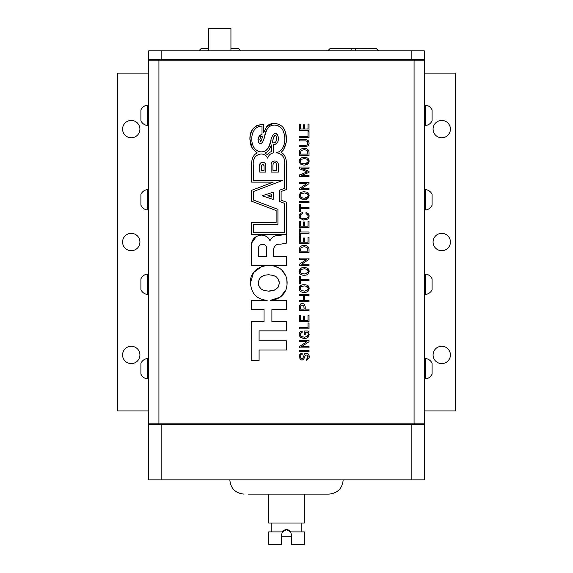 <?xml version="1.0" encoding="UTF-8"?>
<svg xmlns="http://www.w3.org/2000/svg" width="573" height="573" viewBox="0 0 573 573"><rect width="100%" height="100%" fill="white"/><g stroke="black" fill="none" stroke-linecap="round" stroke-linejoin="round"><path stroke-width="0.86" d="M378.646 50.875L376.468 48.712L378.646 50.875M329.948 48.655L327.713 50.875L329.948 48.655L351.213 48.655L350.955 50.875M355.403 50.875L355.145 48.655L376.468 48.712M355.145 48.655L351.213 48.655M230.933 50.875L230.933 28.65L208.708 28.65L208.708 50.875M238.826 48.898L240.818 50.875L238.826 48.898M198.824 50.875L200.944 48.769L198.824 50.875M200.944 48.769L208.708 48.655M230.933 48.655L238.826 48.769M148.694 424.285L148.694 423.841L424.307 423.841L424.307 479.852L148.694 479.852L148.694 424.285L424.307 424.285M411.858 479.852L411.858 423.841M420.747 424.285L420.747 423.841M161.142 479.852L161.142 423.841M152.253 424.285L152.253 423.841M147.748 274.044C144.575 274.367 142.297 275.964 140.915 278.836L140.915 289.673C142.297 292.552 144.575 294.142 147.748 294.465L147.748 274.044L148.694 274.933M425.252 294.465C428.425 294.142 430.703 292.552 432.085 289.673L432.085 278.836C430.703 275.964 428.425 274.367 425.252 274.044L425.252 294.465L424.307 293.577M147.748 105.124C144.575 105.446 142.297 107.036 140.915 109.916L140.915 120.753C142.297 123.625 144.575 125.222 147.748 125.544L147.748 105.124L148.694 106.012M147.748 189.584C144.575 189.907 142.297 191.504 140.915 194.376L140.915 205.213C142.297 208.085 144.575 209.682 147.748 210.005L147.748 189.584L148.694 190.472M425.252 378.925C428.425 378.603 430.703 377.013 432.085 374.133L432.085 363.296C430.703 360.424 428.425 358.827 425.252 358.505L425.252 378.925L424.307 378.037M147.748 358.505C144.575 358.827 142.297 360.424 140.915 363.296L140.915 374.133C142.297 377.013 144.575 378.603 147.748 378.925L147.748 358.505L148.694 359.393M425.252 210.005C428.425 209.682 430.703 208.085 432.085 205.213L432.085 194.376C430.703 191.504 428.425 189.907 425.252 189.584L425.252 210.005L424.307 209.116M425.252 125.544C428.425 125.222 430.703 123.625 432.085 120.753L432.085 109.916C430.703 107.036 428.425 105.446 425.252 105.124L425.252 125.544L424.307 124.656M424.307 423.841L424.307 60.215L148.694 60.215L148.694 50.875L161.142 50.875L161.142 59.764L148.694 59.764M305.91 140.901L299.335 140.901L299.335 139.619L305.932 139.619L308.174 140.478L309.169 143.143L308.31 145.678L305.946 146.638L299.335 146.638L299.335 145.37L305.903 145.37L307.536 144.79L307.543 141.481L305.91 140.901M299.335 249.699A4.412 4.412 0 0 1 299.894 247.457A3.789 3.789 0 0 1 301.484 245.953A5.193 5.193 0 0 1 303.855 245.423L304.478 245.423A5.214 5.214 0 0 1 306.884 245.953A3.739 3.739 0 0 1 308.467 247.464A4.699 4.699 0 0 1 309.033 249.749L309.033 252.435L299.335 252.435L299.335 249.699M304.585 292.416L303.883 292.416A5.931 5.931 0 0 1 301.412 291.929A3.717 3.717 0 0 1 299.772 290.554C298.662 288.226 299.199 286.407 301.398 285.089L303.883 284.616L306.985 285.089A3.646 3.646 0 0 1 308.611 286.45L308.603 290.532A3.739 3.739 0 0 1 306.999 291.908A5.766 5.766 0 0 1 304.585 292.416M286.421 330.865L259.089 330.865L259.089 340.82L286.4 340.82L286.4 350.031L259.089 350.031L259.089 360.575L251.189 360.575L251.21 321.654L264.031 321.654L264.031 309.535L251.21 309.535L251.21 300.316L267.204 300.316C256.905 299.486 251.325 293.698 250.465 282.947C249.341 266.216 271.423 260.729 281.801 270.055C287.073 275.498 288.427 282.152 285.855 290.017C283.033 296.305 277.891 299.736 270.406 300.316L286.421 300.316L286.421 309.535L271.903 309.535L271.903 321.654L286.421 321.654L286.421 330.865M280.784 244.155C276.616 243.847 274.216 245.559 273.593 249.291L273.593 256.289L286.421 256.289L286.421 265.485L251.21 265.485L251.21 247.472C250.988 240.202 254.29 236.083 261.109 235.102C265.249 235.102 268.193 236.943 269.947 240.639L270.048 240.639C271.623 237.193 274.431 235.482 278.471 235.496L285.483 234.543L251.568 234.543L251.568 222.704L276.136 222.704L276.136 210.549L251.568 201.209L251.568 190.351L273.185 182.128L251.554 182.128L251.554 165.475C251.454 160.569 252.492 156.988 254.67 154.717A7.814 7.814 0 0 1 257.27 152.955L252.392 148.636L249.907 138.995C249.785 130.551 253.775 125.709 261.868 124.477L263.659 124.463L263.659 132.578L266.466 126.991C269.117 122.429 279.352 121.634 283.886 128.588C287.438 135.565 287.317 142.613 283.513 149.739A11.367 11.367 0 0 1 281.049 152.282A9.712 9.712 0 0 1 283.334 154.022C285.619 156.472 286.643 160.168 286.385 165.11L286.385 189.563L281.114 191.518L281.114 200.156L286.385 202.162L286.385 243.138L280.784 244.155M299.335 130.257L299.335 124.162L300.381 124.162L300.381 128.975L303.504 128.975L303.504 124.771L304.55 124.771L304.55 128.975L307.988 128.975L307.988 124.09L309.033 124.09L309.033 130.257L299.335 130.257M309.033 137.599L299.335 137.599L299.335 136.31L307.988 136.31L307.988 131.718L309.033 131.718L309.033 137.599M299.335 176.685L299.335 175.03L307.25 171.857L299.335 168.691L299.335 167.03L309.033 167.03L309.033 168.312L301.183 168.19L309.033 171.37L309.033 172.351L301.197 175.531L309.033 175.402L309.033 176.685L299.335 176.685M306.841 183.604L299.335 183.604L299.335 182.336L309.033 182.336L309.033 183.618L301.563 188.503L309.033 188.503L309.033 189.785L299.335 189.785L299.335 188.503L306.841 183.604M309.033 202.785L299.335 202.785L299.335 201.503L309.033 201.503L309.033 202.785M300.381 208.708L300.381 211.817L299.335 211.817L299.335 204.317L300.381 204.317L300.381 207.433L309.033 207.433L309.033 208.708L300.381 208.708M309.033 221.3L309.033 227.46L299.335 227.46L299.335 221.364L300.381 221.364L300.381 226.177L303.504 226.177L303.504 221.98L304.55 221.98L304.55 226.177L307.988 226.177L307.988 221.3L309.033 221.3M309.033 232.015L309.033 233.29L300.381 233.29L300.381 236.398L299.335 236.398L299.335 228.899L300.381 228.899L300.381 232.015L309.033 232.015M307.988 237.322L309.033 237.322L309.033 243.489L299.335 243.489L299.335 237.394L300.381 237.394L300.381 242.207L303.504 242.207L303.504 238.003L304.55 238.003L304.55 242.207L307.988 242.207L307.988 237.322M299.335 265.543L299.335 264.253L306.841 259.354L299.335 259.354L299.335 258.086L309.033 258.086L309.033 259.368L301.563 264.253L309.033 264.253L309.033 265.543L299.335 265.543M300.381 280.562L300.381 283.671L299.335 283.671L299.335 276.172L300.381 276.172L300.381 279.287L309.033 279.287L309.033 280.562L300.381 280.562M299.335 300.524L303.504 300.524L303.504 295.632L299.335 295.632L299.335 294.343L309.033 294.343L309.033 295.632L304.55 295.632L304.55 300.524L309.033 300.524L309.033 301.799L299.335 301.799L299.335 300.524M300.381 315.444L300.381 320.257L303.504 320.257L303.504 316.06L304.55 316.06L304.55 320.257L307.988 320.257L307.988 315.379L309.033 315.379L309.033 321.539L299.335 321.539L299.335 315.444L300.381 315.444M307.988 323L309.033 323L309.033 328.881L299.335 328.881L299.335 327.591L307.988 327.591L307.988 323M299.335 340.448L309.033 340.448L309.033 341.73L301.563 346.615L309.033 346.615L309.033 347.897L299.335 347.897L299.335 346.615L306.841 341.716L299.335 341.716L299.335 340.448M305.481 355.031L304.714 356.843C303.661 360.066 302.071 360.811 299.951 359.078L299.586 354.909L302.143 353.269L302.143 354.558L300.753 355.117L300.667 358.168L302.831 358.197L304.327 354.594C305.108 351.349 310.938 354.307 308.783 358.49L306.226 360.295L306.226 359.013A1.683 1.683 0 0 0 307.615 358.361L307.708 355.074L305.481 355.031L304.714 356.843C303.64 360.066 302.057 360.811 299.951 359.078L299.586 354.909L300.617 353.72M299.335 350.239L309.033 350.239L309.033 351.514L299.335 351.514L299.335 350.239M307.959 333.178A1.955 1.955 0 0 0 307.422 332.283L305.251 332.283L305.251 334.532L304.206 334.532L304.206 331.015L307.758 331.015A2.965 2.965 0 0 1 308.818 332.39L308.611 336.552A3.725 3.725 0 0 1 307.028 337.97A5.486 5.486 0 0 1 304.65 338.485L300.41 337.461C298.44 334.073 299.027 331.917 302.179 331.015L302.179 332.29C299.944 333.744 299.6 335.155 301.147 336.53L304.564 337.203L307.157 336.451C308.174 335.026 308.439 333.93 307.959 333.178L308.066 333.644M309.033 309.126L309.033 310.408L299.335 310.408L299.335 306.827C300.044 303.454 301.756 302.616 304.471 304.313L305.237 306.841L305.237 309.126L309.033 309.126M308.611 269.296L308.603 273.378A3.739 3.739 0 0 1 306.999 274.754A5.766 5.766 0 0 1 304.585 275.255L303.883 275.255A5.931 5.931 0 0 1 301.412 274.775A3.717 3.717 0 0 1 299.772 273.4C298.662 271.072 299.199 269.253 301.398 267.935L303.883 267.455L306.985 267.935A3.646 3.646 0 0 1 308.611 269.296L309.141 270.843M304.585 165.11L303.883 165.11C298.705 163.706 297.881 161.264 301.398 157.79L303.883 157.31L306.985 157.79A3.66 3.66 0 0 1 308.611 159.144L308.603 163.233L304.585 165.11L306.584 164.773M303.883 199.504C298.705 198.1 297.881 195.658 301.398 192.184L303.883 191.704L306.985 192.184A3.66 3.66 0 0 1 308.611 193.545L308.603 197.628L304.585 199.504L301.326 198.981M303.704 220.039L299.751 218.184C298.913 216.852 299.02 215.341 300.066 213.657L302.451 212.569L302.451 213.858L300.768 214.581C299.944 215.555 300.073 216.716 301.154 218.055L303.733 218.75L307.192 218.091C308.281 216.83 308.432 215.67 307.637 214.61L305.953 213.858L305.953 212.569C309.334 213.536 309.993 215.677 307.937 219.001L303.704 220.039L299.751 218.184L299.357 217.303M299.894 150.413A3.803 3.803 0 0 1 301.484 148.908A5.214 5.214 0 0 1 303.855 148.378L304.478 148.378A5.229 5.229 0 0 1 306.884 148.908A3.739 3.739 0 0 1 308.467 150.42A4.691 4.691 0 0 1 309.033 152.704L309.033 155.39L299.335 155.39L299.335 152.654A4.419 4.419 0 0 1 299.894 150.413M277.926 224.48L253.345 224.48L253.345 232.774L284.609 232.774L284.609 203.379L279.338 201.374L279.338 190.286L284.609 188.331L284.609 165.074C285.325 157.89 282.568 153.772 276.351 152.726C285.153 150.806 286.844 137.914 282.518 129.491C278.929 125.272 274.94 124.083 270.542 125.917C267.698 127.65 265.829 130.494 264.934 134.447C263.895 142.584 260.45 145.621 258.681 142.29C257.148 138.752 258.251 136.138 261.997 134.433L261.997 126.139C251.447 126.146 249.592 140.299 253.954 147.583C257.048 151.673 260.736 152.826 265.02 151.043C267.784 149.374 269.589 146.573 270.442 142.641C271.409 134.719 275.57 131.016 277.626 135.02C278.958 137.699 278.987 144.804 273.457 144.432L273.457 152.862C270.542 153.471 268.615 155.233 267.677 158.148C266.316 155.505 264.146 154.116 261.173 153.972C255.329 154.832 252.7 158.664 253.295 165.475L253.295 180.352L282.84 180.352L253.345 191.568L253.345 199.991L277.926 209.338L277.926 224.48M262.112 195.758L273.214 192.242L273.214 199.454L262.112 195.758M274.761 160.97C277.275 161.142 278.485 162.625 278.385 165.439L278.385 172.072L271.129 172.072L271.129 165.439C270.943 162.703 272.154 161.214 274.761 160.97M259.712 172.072L259.712 165.654C258.867 161.163 266.646 161.536 265.772 165.654L265.772 172.072L259.712 172.072M148.694 423.841L148.694 60.215M250.465 282.947L253.474 272.684M253.581 272.54L261.46 266.739M261.639 266.674L265.564 265.736M266.911 265.593L272.519 265.815M275.147 266.402L279.739 268.486M281.801 270.055L285.941 276.079M286.772 279.001L287.059 284.867M285.855 290.017L280.226 297.072M279.853 297.33L270.406 300.316M268.794 274.732L265.184 275.126L261.976 276.387L259.705 278.435C259.268 280.047 259.684 276.193 258.351 282.947L259.139 286.529L261.238 289.021L264.031 290.454L268.794 291.17L272.419 290.776L275.627 289.515L277.905 287.467C278.342 285.848 277.926 289.709 279.259 282.947L278.471 279.366L276.365 276.881L273.572 275.455L268.529 274.732M266.273 274.918L263.537 275.627M259.49 278.75L258.402 281.98M258.459 284.38L258.91 286.027M261.116 288.928L263.014 290.06M268.1 291.156L274.488 290.103M278.048 287.252L279.223 283.8M279.144 281.465L278.621 279.688M276.286 276.823L272.805 275.226M272.784 140.643A44.758 44.758 0 0 1 272.211 142.892L273.3 142.827C275.391 143.085 276.473 141.674 276.53 138.587C276.73 134.798 273.815 133.581 272.784 140.643L273.679 137.441M251.21 247.472L251.74 242.966M251.755 242.916L256.568 236.162M258.301 235.467L259.898 235.166M260.45 235.123L261.109 235.102M261.446 235.109L261.954 235.138M262.291 235.166L263.888 235.446M264.525 235.632L266.395 236.47M266.431 236.484L268.228 237.917M268.493 238.21L269.947 240.639M252.392 148.636L250.68 144.711M250.544 144.21L249.914 139.332M249.907 138.995L250.358 134.748M250.616 133.702L252.607 129.319M252.786 129.061L256.482 125.773L261.868 124.477M266.466 126.991L272.999 123.51M274.087 123.46L276.021 123.589M276.508 123.668L279.789 124.764M283.886 128.588L285.153 131.124M285.805 133.237L286.278 142.183L283.513 149.739M266.495 248.553C267.111 242.759 257.614 243.074 258.552 248.947L258.552 256.289L266.495 256.289L266.495 248.553M265.421 245.394L264.647 244.814M263.243 244.363L262.341 244.299M260.278 244.886L259.476 245.667M280.09 150.9L281.701 149.352M284.315 143.63L284.609 141.846M284.745 140.17L284.774 139.411M284.709 137.047L284.652 136.41M282.768 129.913L282.518 129.491M278.972 126.153L276.988 125.423M275.327 125.15L274.968 125.122M274.044 125.107L273.199 125.158M271.803 125.43L270.542 125.917M269.081 126.877L266.939 129.469M266.796 129.713L263.945 138.408M263.824 138.91L263.702 139.382M262.269 142.806L260.264 143.537M258.681 142.29L258.179 140.335M258.165 140.063L258.351 137.756M259.512 135.357L261.997 134.433M252.75 132.972L252.364 134.204M251.776 139.59L251.891 141.123M265.02 151.043L268.236 148.027M268.522 147.555L271.079 140.242M274.639 133.488L275.728 133.488M275.95 133.545L277.554 134.891M277.626 135.02L278.313 137.606M278.349 138.315L278.342 139.196M278.342 139.232L278.113 140.965M276.644 143.436L275.563 144.038M267.677 158.148L266.545 156.443M263.781 154.474L263.215 154.273M262.162 154.044L261.718 153.994M255.121 156.995L254.72 157.675M271.588 151.516L271.588 144.926L268.959 150.119A9.361 9.361 0 0 1 264.97 153.091A9.068 9.068 0 0 1 267.283 154.746A9.197 9.197 0 0 1 271.588 151.516M260.701 136.646L259.827 139.654L260.751 141.903L262.491 136.947A6.188 6.188 0 0 1 262.62 136.353L260.701 136.646M276.229 136.517L275.892 135.801M274.56 135.6L273.794 137.119M271.437 197.019L271.437 194.67L267.777 195.823L271.437 197.019M274.854 162.761C273.822 162.317 273.171 163.205 272.906 165.439L272.906 170.303L276.644 170.303L276.644 165.439C276.43 163.205 275.828 162.317 274.854 162.761M259.712 165.654L260.378 163.305M261.159 162.632L262.391 162.288M262.771 162.266L264.411 162.725M265.12 163.427L265.772 165.654M264.031 170.303L264.031 165.654L262.785 164.043L261.503 165.654L261.503 170.303L264.031 170.303M300.761 353.634L302.143 353.269M300.245 356.693L300.266 357.086M301.821 358.698L302.831 358.197M304.327 354.594L305.567 353.434M305.989 353.297L307.629 353.477M307.909 353.634L309.076 355.589M309.126 355.897L309.155 357.022M309.134 357.201L308.783 358.49M307.78 359.794L306.226 360.295M308.124 356.628L308.095 356.155M309.169 334.446L308.611 336.552M303.805 338.485L300.41 337.461C298.44 334.073 299.027 331.917 302.179 331.015M302.179 332.29C299.944 333.751 299.6 335.169 301.147 336.53M307.823 335.678L308.073 334.969M299.335 306.827C300.044 303.454 301.756 302.616 304.471 304.313L305.237 306.841M300.381 309.126L304.191 309.126L303.711 305.259L300.918 305.259L300.381 309.126M301.226 290.425L304.499 291.141C308.045 290.532 308.933 289.014 307.178 286.586L304.592 285.884L301.226 286.579C299.994 287.868 299.994 289.15 301.226 290.425M304.499 291.141L307.844 289.601M308.038 287.997L307.178 286.586M299.772 290.554L299.314 287.524M299.342 287.417L301.398 285.089M308.611 286.45L309.141 287.997M309.169 288.563L308.603 290.532M301.226 269.425C299.994 270.714 299.994 271.996 301.226 273.271L304.499 273.987C308.045 273.378 308.933 271.86 307.178 269.432L304.592 268.73L301.226 269.425M304.499 273.987L307.844 272.447M308.038 270.836L307.178 269.432M299.772 273.4L299.314 270.37M299.342 270.263L301.398 267.935M309.169 271.401L308.603 273.378M303.883 165.11L301.326 164.587M300.911 164.351L299.421 162.531M299.342 162.295L299.206 161.428M299.199 161.113L299.521 159.616M300.589 158.263L301.398 157.79M308.611 159.144L309.141 160.684M309.169 161.257L308.603 163.233L307.594 164.272M307.178 159.28L304.592 158.578L301.226 159.273C299.994 160.562 299.994 161.844 301.226 163.119L304.499 163.835C308.045 163.233 308.933 161.715 307.178 159.28M304.499 163.835L307.844 162.302M308.611 193.545L309.141 195.078M309.169 195.651L308.603 197.628L307.594 198.666M306.584 199.175L304.585 199.504M303.783 198.237L304.499 198.237C308.045 197.628 308.933 196.109 307.178 193.674L304.592 192.979L301.226 193.667C299.994 194.963 299.994 196.245 301.226 197.52L303.783 198.237M304.499 198.237L307.844 196.697M300.911 198.752L299.421 196.933M299.342 196.689L299.206 195.823M299.199 195.508L299.521 194.018M300.589 192.657L301.398 192.184M300.768 214.581L300.245 216.136M300.496 217.267L301.154 218.055M307.192 218.091L307.916 217.246M308.124 216.243L307.637 214.61M305.953 212.569L308.962 214.818M308.99 214.918L309.091 217.06M299.199 216.136L299.435 214.682M307.071 247.507L304.449 246.684L301.312 247.464L300.381 249.663L300.381 251.153L307.988 251.153L307.071 247.507M307.988 154.116L307.071 150.463L304.449 149.639L301.312 150.42L300.381 152.619L300.381 154.116L307.988 154.116M424.307 59.764L411.858 59.764L411.858 50.875L424.307 50.875L424.307 60.215M411.858 60.215L411.858 59.764L161.142 59.764L161.142 60.215M420.747 59.764L420.747 60.215M152.253 60.215L152.253 59.764M411.858 50.875L161.142 50.875M424.307 73.1L455.42 73.1L455.42 410.948L424.307 410.948M433.081 129.111A8.667 8.667 0 0 1 446.088 121.605A8.667 8.667 0 0 1 446.088 136.618A8.667 8.667 0 0 1 433.081 129.111M433.081 242.028A8.667 8.667 0 0 1 446.088 234.515A8.667 8.667 0 0 1 446.088 249.534A8.667 8.667 0 0 1 433.081 242.028M433.081 354.938A8.667 8.667 0 0 1 446.088 347.431A8.667 8.667 0 0 1 446.088 362.444A8.667 8.667 0 0 1 433.081 354.938M148.694 73.1L117.58 73.1L117.58 410.948L148.694 410.948M122.579 354.938A8.667 8.667 0 0 1 135.579 347.431A8.667 8.667 0 0 1 135.579 362.444A8.667 8.667 0 0 1 122.579 354.938M122.579 242.028A8.667 8.667 0 0 1 135.579 234.515A8.667 8.667 0 0 1 135.579 249.534A8.667 8.667 0 0 1 122.579 242.028M122.579 129.111A8.667 8.667 0 0 1 135.579 121.605A8.667 8.667 0 0 1 135.579 136.618A8.667 8.667 0 0 1 122.579 129.111M281.608 536.794L291.392 536.794M291.392 544.35L304.284 544.35L304.284 531.902L290.597 531.902C287.868 528.714 285.139 528.714 282.403 531.902L286.5 529.681L290.597 531.902L291.392 534.573L291.392 544.35M268.716 544.35L281.608 544.35L281.608 534.573L282.403 531.902L268.716 531.902L268.716 544.35M282.181 532.281L282.396 531.909M271.831 531.902L271.831 523.013M268.716 494.119L268.716 523.013L304.284 523.013L304.284 494.119M248.431 494.119L328.909 494.119L248.431 494.119M158.922 423.841L158.922 60.215M414.078 423.841L414.078 60.215M147.748 294.465L148.694 293.577M425.252 274.044L424.307 274.933M147.748 125.544L148.694 124.656M147.748 210.005L148.694 209.116M425.252 358.505L424.307 359.393M147.748 378.925L148.694 378.037M425.252 189.584L424.307 190.472M425.252 105.124L424.307 106.012M301.169 531.902L301.169 523.013M229.823 479.852C230.668 488.518 235.424 493.274 244.091 494.119M343.177 479.852C342.332 488.518 337.576 493.274 328.909 494.119"/></g></svg>
